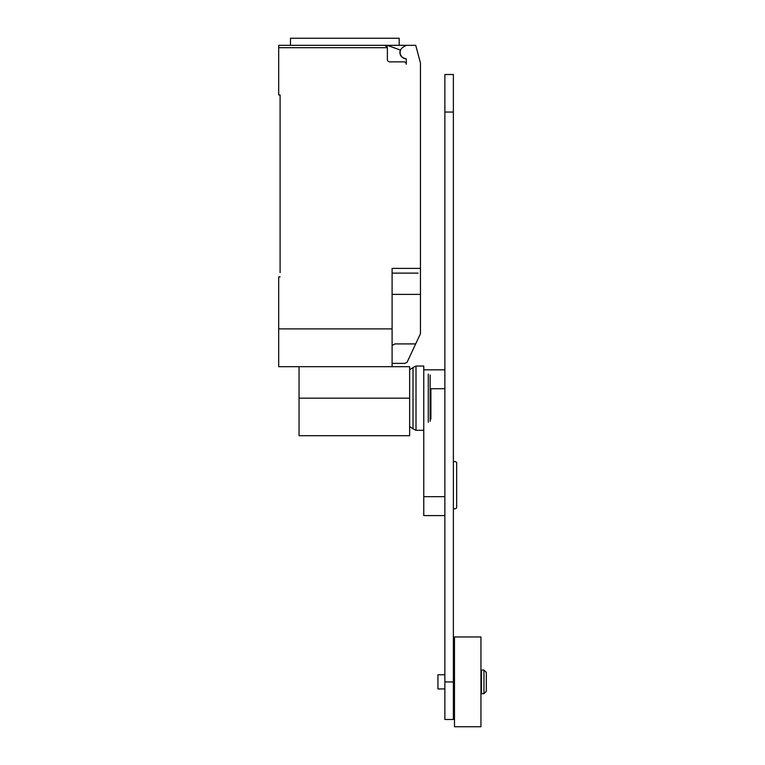 <?xml version="1.0" encoding="UTF-8"?>
<svg xmlns="http://www.w3.org/2000/svg" width="765" height="765" viewBox="0 0 765 765"><rect width="100%" height="100%" fill="white"/><g stroke="black" fill="none" stroke-linecap="round" stroke-linejoin="round"><path stroke-width="1.15" d="M453.377 461.591L455.672 461.591L456.657 462.586L456.657 507.74L455.672 508.725L453.377 508.725M444.867 496.686L423.762 496.686L423.762 398.173L423.762 430.312L416.007 430.312L416.007 366.033L423.762 366.033L423.762 398.173M423.762 496.686L423.762 515.591L444.867 515.591M453.377 719.482L453.377 74.511L444.867 74.511L444.867 719.482L453.377 719.482M481.424 681.854L481.424 670.044L483.958 670.044L483.958 693.673L481.424 693.673L481.424 681.854M483.958 693.673L486.32 691.302L486.32 672.406L483.958 670.044M444.867 688.94L437.943 688.94L437.943 674.768L444.867 674.768M454.486 681.854L454.486 636.958L480.946 636.958L480.946 726.75L454.486 726.75L454.486 681.854M430.905 388.725L430.905 419.057M430.15 375.041L430.15 421.305M428.276 374.075L428.276 422.27M409.638 369.791L413.014 367.535L413.014 428.811L416.007 430.312M299.048 366.693L299.048 435.696L409.638 435.696L409.638 366.693L392.101 366.693L392.101 268.4L420.454 268.4L420.454 62.979L415.73 45.336L406.282 45.336L403.212 47.105A6.139 6.139 0 0 0 405.46 58.513A0.947 0.947 0 0 1 406.282 59.45L406.282 64.241A2.362 2.362 0 0 0 403.92 61.879L389.739 61.879A2.362 2.362 0 0 1 387.377 59.517L387.377 47.698L385.015 45.336A2.362 2.362 0 0 1 387.377 47.698L278.68 47.698L278.68 94.956L280.095 94.956L280.095 272.656M406.024 58.8A6.378 6.378 0 0 1 400.353 50.069L387.367 45.336L278.68 45.336L290.49 45.336L290.49 38.25L399.196 38.25L399.196 45.336M392.101 363.385L404.857 363.385L407.085 362.266L420.454 333.674L420.454 268.4M392.101 345.426L394.989 343.915L415.682 343.915M387.367 45.336L406.282 45.336M385.015 45.336L344.843 45.336M278.68 45.336L278.68 47.698M418.092 273.124L392.101 273.124M280.095 276.901L278.68 276.901L278.68 366.693L392.101 366.693M392.101 328.893L278.68 328.893M392.101 294.391L420.454 294.391L420.454 306.956M430.15 388.725L444.867 388.725M444.867 681.94L453.377 681.94M444.867 112.063L453.377 112.063M299.048 398.173L409.638 398.173M423.762 369.82L444.867 369.82M481.424 674.768L480.946 674.768M454.486 674.768L453.377 674.768M454.486 688.94L453.377 688.94M481.424 688.94L480.946 688.94M413.014 367.535L416.007 366.033M409.638 426.554L413.014 428.811"/></g></svg>
